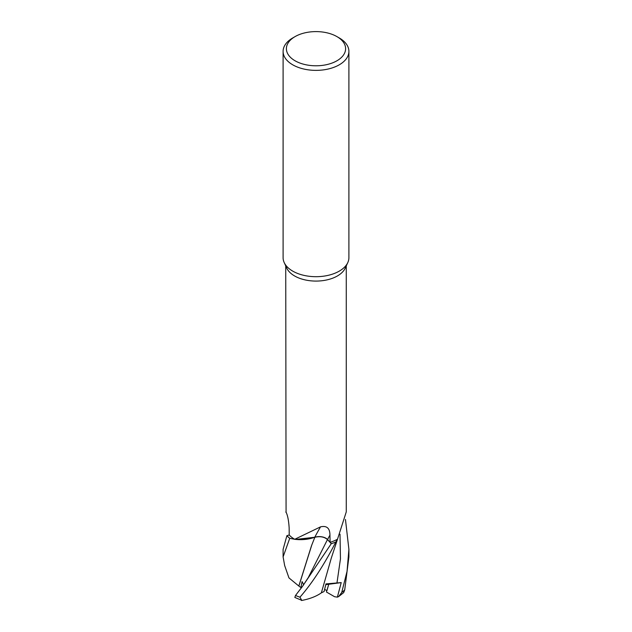 <?xml version="1.0" encoding="UTF-8"?>
<svg xmlns="http://www.w3.org/2000/svg" width="632" height="632" viewBox="0 0 632 632"><rect width="100%" height="100%" fill="white"/><g stroke="black" fill="none" stroke-linecap="round" stroke-linejoin="round"><path stroke-width="0.95" d="M346.265 265.89L346.265 511.896L337.528 539.143A30.265 17.475 180 0 1 337.504 539.159L335.837 541.995A32.864 18.976 180 0 1 331.287 543.662L327.463 539.562C324.311 536.829 320.076 536.07 314.768 537.295C320.076 536.07 324.311 536.829 327.463 539.562L331.287 543.662L302.507 586.354L295.523 595.455L294.828 597.445L301.733 600.305L299.955 597.177C312.168 583.217 324.121 564.834 335.813 542.027L337.504 539.159A30.265 17.475 180 0 1 337.401 539.222A30.265 17.475 180 0 1 330.102 542.327L329.951 535.138C329.896 528.178 326.76 525.421 320.543 526.859L294.725 539.293L289.796 538.322A32.864 18.976 180 0 1 286.904 535.691L283.097 549.382L283.097 556.903L289.733 538.298L294.702 539.278A30.265 17.475 180 0 1 289.219 535.004L289.14 527.688C288.666 520.42 287.639 515.262 286.075 512.204L285.735 265.89M298.881 586.014L311.813 544.934L314.839 537.287L295.76 539.42L314.855 537.247L298.178 539.61A26.173 15.113 180 0 1 294.725 539.293A30.265 17.475 180 0 1 294.702 539.278L289.796 538.322A32.864 18.976 180 0 1 286.904 535.691L289.219 534.98M336.935 36.609L339.266 37.952A32.904 18.992 180 0 1 348.904 51.382L348.904 257.698A32.904 18.992 180 0 1 347.79 262.588L345.246 268.102A30.265 17.475 180 0 1 337.401 275.963A30.265 17.475 180 0 1 308.147 280.482A30.265 17.475 180 0 1 286.754 268.102L284.21 262.588A32.904 18.992 180 0 1 283.097 257.698L283.097 51.382A32.904 18.992 180 0 1 292.735 37.952L295.065 36.609A29.609 17.096 180 0 1 336.935 36.609A29.609 17.096 180 0 1 336.935 60.783A29.609 17.096 180 0 1 295.065 60.783A29.609 17.096 180 0 1 295.065 36.609L292.735 37.952M347.79 262.588A32.904 18.992 180 0 1 339.266 271.128A32.904 18.992 180 0 1 307.46 276.042A32.904 18.992 180 0 1 284.21 262.588M303.328 585.272L303.542 584.173L303.328 585.272M345.459 519.465L348.904 549.382L347.039 571.368L341.754 592.413L338.673 596.576L337.37 597.137L334.581 596.727L326.452 592.018L328.766 584.26L325.899 584.173L328.766 584.268L326.918 590.667L324.643 589.348M348.904 51.382A32.904 18.992 180 0 1 339.266 64.812A32.904 18.992 180 0 1 303.407 68.928A32.904 18.992 180 0 1 283.097 51.382M320.543 526.859A482.753 91.522 98.2 0 0 314.76 537.224A9.456 5.459 180 0 1 327.534 539.515L330.102 542.327M314.76 537.224A26.173 15.113 180 0 1 298.178 539.61M335.813 542.027A32.904 18.992 180 0 1 331.302 543.678L327.479 539.531C324.287 536.758 320.021 536.007 314.681 537.279M328.766 584.268L325.78 584.663M331.287 543.662A32.864 18.976 180 0 0 335.837 541.995L337.504 539.159M338.673 596.576L343.69 592.595L344.724 589.854L348.904 556.903L348.904 549.382M298.825 586.014L311.513 545.677M301.338 587.918L298.762 585.983M303.716 584.742L302.072 581.606L300.919 587.476L301.669 587.452M284.669 565.577L283.097 556.903M298.794 586.014L288.958 577.901L284.582 565.332M337.37 597.137L341.225 582.601L325.962 583.905L324.098 591.513L321.364 592.832M337.685 538.677L331.302 558.096L321.356 592.856C316.308 596.403 309.68 598.954 301.472 600.511M341.225 582.601L328.766 584.26M289.733 538.298A32.904 18.992 180 0 1 286.873 535.699M327.534 539.515A479.759 90.953 98.2 0 1 329.951 535.138M302.507 586.354L308.266 577.609L327.479 539.531M344.724 589.854A32.904 18.992 180 0 1 341.754 592.413M336.951 583.091L340.458 558.83L340.008 534.206M299.955 597.177A32.904 18.992 180 0 1 295.523 595.455M286.343 512.647L285.798 512.046"/></g></svg>
